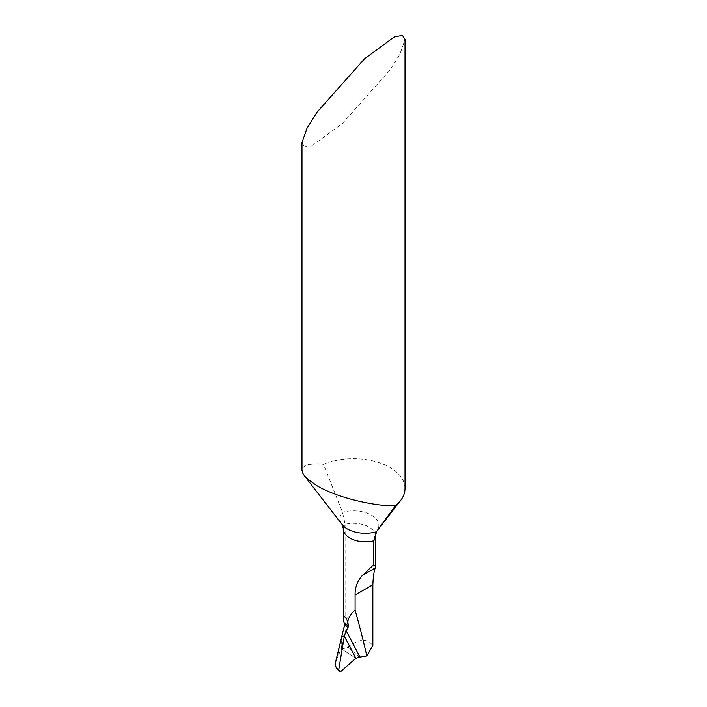 <?xml version="1.0" encoding="UTF-8"?>
<svg xmlns="http://www.w3.org/2000/svg" width="707" height="707" viewBox="0 0 707 707"><rect width="100%" height="100%" fill="white"/><g stroke="black" fill="none" stroke-linecap="round" stroke-linejoin="round"><path stroke-width="0.53" stroke-dasharray="3.54 2.65" d="M336.002 660.409L341.039 649.53L348.153 647.064C358.873 638.642 367.11 638.121 372.854 645.491M341.269 638.589L340.96 643.697L341.799 649.15L355.868 658.305L341.799 649.15L341.393 648.213L347.764 622.019M348.074 620.569L347.791 618.528L345.113 614.966L345.113 524.302L342.506 512.275L323.47 464.278L317.973 463.704L307.563 464.534L302.543 467.91L301.977 470.155M348.153 647.064L359.421 657.236M343.443 619.889L345.113 614.966M405.023 488.449A51.523 29.747 0 0 0 389.928 467.415A51.523 29.747 0 0 0 323.47 464.278M301.977 142.628L304.576 146.862L312.927 145.094L342.48 123.398L389.928 70.073L399.994 53.997L405.023 39.583M341.799 649.15L341.039 649.53L341.463 637.732M375.399 535.977A21.899 12.646 0 0 0 345.113 524.302A21.899 12.646 180 0 0 343.443 529.145M342.197 524.603A25.346 14.635 180 0 1 342.506 512.275A25.346 14.635 0 0 1 370.786 514.758A25.346 14.635 0 0 1 377.052 530.877M340.88 671.403L336.505 668.433"/><path stroke-width="1.06" d="M347.764 622.019L348.074 620.569M359.978 657.086L355.868 658.305L344.344 635.955L346.2 630.785L359.978 657.086L366.845 655.902L372.854 645.491L372.854 584.751C373.181 576.983 373.968 571.397 375.214 567.995L375.399 566.607L373.729 564.734L373.729 540.82L376.336 531.814L395.372 505.779A51.523 29.747 0 0 0 400.533 500.591A51.523 29.747 0 0 0 405.023 488.449L405.023 39.583L402.424 35.35L394.073 37.109L364.52 58.814L317.072 112.139L307.006 128.214L301.977 142.628L301.977 470.155L302.649 472.992L304.346 475.731L307.589 479.143L317.072 485.797C340.58 499.584 380.375 506.672 395.372 505.779M336.152 667.496L335.18 664.227L341.799 636.618L344.344 635.955L355.868 658.305L340.88 671.403L339.289 671.65L336.152 667.496L338.759 669.6L344.309 636.203L341.799 636.618L344.583 625.006L343.443 619.889C343.522 614.975 344.945 615.558 347.703 621.647L348.542 626.305L346.2 630.785M348.144 627.869L344.671 624.484M335.975 660.4L341.269 638.589M366.845 655.902A1549.408 894.558 120 0 0 355.1 610.141C351.264 613.296 348.807 617.131 347.703 621.647M355.1 610.141L355.1 595.002C354.914 587.526 357.38 580.968 362.497 575.33L373.729 564.734M344.521 623.079L348.542 626.305M339.289 671.65L338.759 669.6M335.18 664.227L336.002 660.409M353.571 653.842L355.86 658.314L340.88 671.403C339.422 672.251 338.715 671.65 338.759 669.6L344.309 636.203L353.323 653.365L344.309 636.203M377.052 530.877A25.346 14.635 0 0 1 376.336 531.814A25.346 14.635 180 0 1 347.42 528.977A25.346 14.635 180 0 1 342.197 524.603L343.443 529.145A21.899 12.646 180 0 0 373.729 540.82A21.899 12.646 0 0 0 375.399 535.977L375.399 566.607M372.854 584.751L355.1 595.002M375.214 567.995L362.497 575.33M355.86 658.314L353.323 653.365M341.287 638.518L344.654 624.617M342.197 524.603L304.346 475.731M375.399 535.977L376.637 531.434L400.533 500.591M343.443 529.145L343.443 619.774"/></g></svg>
